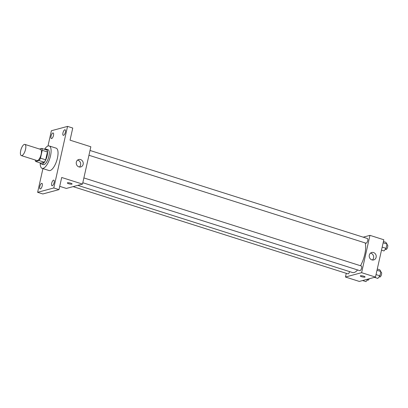 <?xml version="1.0" encoding="UTF-8"?>
<svg xmlns="http://www.w3.org/2000/svg" width="408" height="408" viewBox="0 0 408 408"><rect width="100%" height="100%" fill="white"/><g stroke="black" fill="none" stroke-linecap="round" stroke-linejoin="round"><path stroke-width="0.61" d="M21.869 155.596A5.87 2.173 107.6 0 1 21.344 155.596A5.87 2.173 107.6 0 1 21.048 149.338A5.87 2.173 107.6 0 1 24.898 144.401A5.87 2.173 107.6 0 1 25.383 150.001A5.87 2.173 107.6 0 1 21.869 155.596M24.898 144.401L40.499 149.354A5.87 2.173 107.6 0 1 40.984 154.953A5.87 2.173 107.6 0 1 37.47 160.548A5.87 2.173 107.6 0 1 36.944 160.548L21.344 155.596M41.779 148.425L46.981 150.078A7.579 2.8 107.6 0 1 47.425 151.965L45.67 159.819L40.468 158.171L42.228 150.312A7.579 2.8 107.6 0 0 41.779 148.425L39.51 149.037M45.67 159.819A7.579 2.8 107.6 0 1 44.268 162.206L40.866 163.124L35.664 161.471A7.579 2.8 107.6 0 1 35.256 160.007M35.664 161.471L39.066 160.553A7.579 2.8 107.6 0 0 40.468 158.171M44.268 162.206L39.066 160.553M40.632 163.047A7.829 2.897 -72.4 0 0 41.555 164.062A7.829 2.897 -72.4 0 0 46.68 157.473A7.829 2.897 -72.4 0 0 46.293 149.134A7.829 2.897 -72.4 0 0 44.951 149.435M46.293 149.134L48.027 149.685A7.829 2.897 107.6 0 1 48.674 157.151A7.829 2.897 107.6 0 1 43.988 164.613A7.829 2.897 107.6 0 1 43.289 164.613L41.555 164.062M47.425 151.965L42.228 150.312M44.528 149.303A11.745 4.34 107.6 0 1 49.21 145.957A11.745 4.34 107.6 0 1 50.179 157.156A11.745 4.34 107.6 0 1 43.156 168.346A11.745 4.34 107.6 0 1 42.106 168.346A11.745 4.34 107.6 0 1 40.208 162.914M49.21 145.957L56.146 148.155A11.745 4.34 107.6 0 1 57.115 159.355A11.745 4.34 107.6 0 1 50.087 170.544A11.745 4.34 107.6 0 1 49.037 170.544L42.106 168.346M65.377 132.233A2.938 1.086 107.6 0 1 63.281 135.359A2.938 1.086 107.6 0 1 63.133 132.233A2.938 1.086 107.6 0 1 65.056 129.759A2.938 1.086 107.6 0 1 65.377 132.233M54.116 182.616A2.938 1.086 107.6 0 1 52.02 185.742A2.938 1.086 107.6 0 1 51.872 182.616A2.938 1.086 107.6 0 1 53.795 180.142A2.938 1.086 107.6 0 1 54.116 182.616M42.228 185.813A2.938 1.086 107.6 0 1 40.127 188.94A2.938 1.086 107.6 0 1 39.979 185.813A2.938 1.086 107.6 0 1 41.902 183.34A2.938 1.086 107.6 0 1 42.228 185.813M53.489 135.43A2.938 1.086 107.6 0 1 51.388 138.557A2.938 1.086 107.6 0 1 51.24 135.43A2.938 1.086 107.6 0 1 53.162 132.962A2.938 1.086 107.6 0 1 53.489 135.43M42.932 168.606L37.628 192.311L53.79 187.966L67.549 126.388L51.393 130.733L47.981 146.008M59.721 186.334L66.346 188.44L82.503 184.09L61.7 177.49L58.987 189.618L42.83 193.963L37.628 192.311M58.987 189.618L53.79 187.966M82.503 184.09L90.846 146.773L70.043 140.168L72.752 128.041L67.549 126.388M78.917 166.898A3.85 3.478 -105.1 0 1 76.235 163.139A3.85 3.478 -105.1 0 1 78.739 159.513A3.85 3.478 -105.1 0 1 83.099 162.328A3.85 3.478 -105.1 0 1 80.738 166.949A3.85 3.478 -105.1 0 1 78.917 166.898M72.099 183.998A2.448 0.525 12.6 0 1 71.879 184.151A2.448 0.525 12.6 0 1 69.141 183.865A2.448 0.525 12.6 0 1 67.325 182.932A2.448 0.525 12.6 0 1 69.824 182.952A2.448 0.525 12.6 0 1 72.099 183.998A2.448 0.525 12.6 0 1 71.879 184.151A2.448 0.525 12.6 0 1 69.141 183.865A2.448 0.525 12.6 0 1 67.325 182.932M77.535 160.135A3.85 3.478 -105.1 0 1 80.549 163.011A3.85 3.478 -105.1 0 1 79.387 167.01M357.612 269.948A17.146 6.339 107.6 0 1 354.052 272.539A17.146 6.339 107.6 0 1 352.517 272.539L77.821 185.349M365.206 242.944A17.146 6.339 107.6 0 1 360.509 265.736M82.809 182.728L359.841 270.657A2.448 0.903 -72.4 0 0 361.442 268.602A2.448 0.903 -72.4 0 0 361.32 265.996L83.88 177.934M349.61 271.611A2.448 0.903 107.6 0 1 348.167 273.86A2.448 0.903 107.6 0 1 347.947 273.86L73.098 186.619M90.02 150.465L367.46 238.527A2.448 0.903 107.6 0 1 367.664 240.858A2.448 0.903 107.6 0 1 366.2 243.194A2.448 0.903 107.6 0 1 365.981 243.188L88.944 155.259M346.285 273.329L345.454 277.027L361.61 272.677L369.954 235.36L363.202 237.175M369.954 235.36L383.826 239.761L375.482 277.078L359.326 281.428L345.454 277.027M375.482 277.078L361.61 272.677M371.897 259.891A3.85 3.478 -105.1 0 1 369.215 256.127A3.85 3.478 -105.1 0 1 371.719 252.501A3.85 3.478 -105.1 0 1 376.079 255.316A3.85 3.478 -105.1 0 1 373.718 259.937A3.85 3.478 -105.1 0 1 371.897 259.891M365.078 276.986A2.448 0.525 12.6 0 1 364.859 277.139A2.448 0.525 12.6 0 1 362.12 276.853A2.448 0.525 12.6 0 1 360.305 275.92A2.448 0.525 12.6 0 1 362.804 275.946A2.448 0.525 12.6 0 1 365.078 276.991A2.448 0.525 12.6 0 1 364.859 277.144A2.448 0.525 12.6 0 1 362.12 276.853A2.448 0.525 12.6 0 1 360.305 275.92M370.515 253.123A3.85 3.478 -105.1 0 1 373.524 256A3.85 3.478 -105.1 0 1 372.366 260.003M374.478 277.353L377.823 278.414L379.919 275.823L380.883 271.514L379.746 269.795L377.283 269.015M379.919 275.823L376.038 274.594M380.883 271.514L377.002 270.285M380.74 272.156L381.256 272.32A2.448 0.903 107.6 0 1 381.46 274.655A2.448 0.903 107.6 0 1 379.996 276.986A2.448 0.903 107.6 0 1 379.777 276.986L379.139 276.782M381.5 250.165L383.959 250.946L386.06 248.355L387.024 244.045L385.886 242.326L383.423 241.546M386.06 248.355L382.179 247.126M387.024 244.045L383.143 242.816M386.876 244.688L387.396 244.856A2.448 0.903 107.6 0 1 387.6 247.187A2.448 0.903 107.6 0 1 386.136 249.518A2.448 0.903 107.6 0 1 385.917 249.518L385.28 249.319M362.585 280.551L365.93 281.612L367.96 279.103M369.25 278.756A2.448 0.903 107.6 0 1 368.103 280.184A2.448 0.903 107.6 0 1 367.889 280.184L367.251 279.985"/></g></svg>
